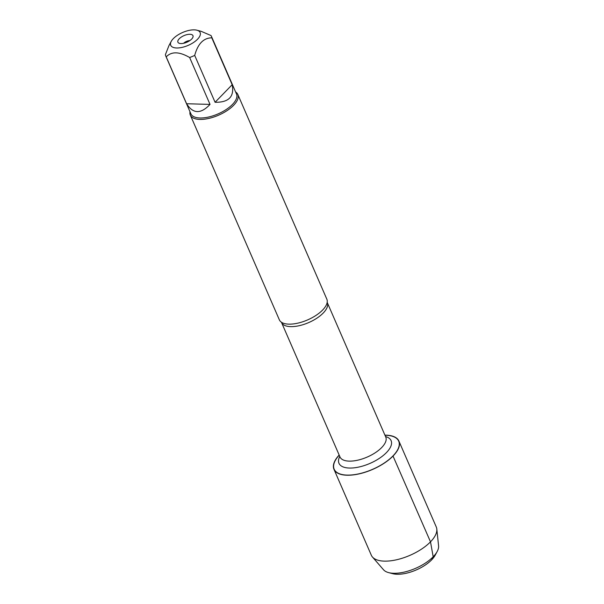 <?xml version="1.0" encoding="UTF-8"?>
<svg xmlns="http://www.w3.org/2000/svg" width="604" height="604" viewBox="0 0 604 604"><rect width="100%" height="100%" fill="white"/><g stroke="black" fill="none" stroke-linecap="round" stroke-linejoin="round"><path stroke-width="0.91" d="M190.32 115.1L279.342 319.818A25.896 11.355 -23.5 0 0 281.441 322.249A25.896 11.355 -23.5 0 0 322.619 310.041A25.896 11.355 -23.5 0 0 327.172 302.362A25.896 11.355 -23.5 0 0 326.832 299.169L237.817 94.45A25.896 11.355 156.5 0 1 233.605 105.323A25.896 11.355 156.5 0 1 208.773 118.429A25.896 11.355 156.5 0 1 190.32 115.1A25.896 11.355 156.5 0 1 190.003 111.77M384.982 435.265A35.183 15.425 156.5 0 1 392.97 455.929A35.183 15.425 156.5 0 1 347.564 475.106A35.183 15.425 156.5 0 1 339.221 455.167M235.605 91.944A25.896 11.355 156.5 0 1 237.817 94.45M189.86 40.566A5.051 2.212 -23.5 0 0 183.631 43.277M191.627 39.094A8.207 3.601 156.5 0 1 178.618 42.99A8.207 3.601 156.5 0 1 184.001 35.621A8.207 3.601 156.5 0 1 193.061 36.708A8.207 3.601 156.5 0 1 191.627 39.094M173.356 38.581A16.021 7.022 -23.5 0 0 171.242 41.351A16.021 7.022 -23.5 0 0 183.374 47.067A16.021 7.022 -23.5 0 0 200.377 33.522A16.021 7.022 -23.5 0 0 196.896 30.2A16.021 7.022 -23.5 0 0 173.356 38.581M186.598 103.745C193.023 113.96 200.838 114.179 210.026 104.394L186.598 103.745L166.213 56.859C171.513 51.31 179.32 51.529 189.641 57.516A24.862 10.895 -23.5 0 0 194.699 55.402C197.886 43.775 203.578 37.916 211.793 37.825A24.862 10.895 -23.5 0 0 211.4 36.293A24.862 10.895 -23.5 0 0 211 35.545L201.17 31.325L196.896 30.2M210.026 104.394L189.641 57.516M215.084 102.28C228.788 102.506 234.48 96.648 232.178 84.711L215.084 102.28L194.699 55.402M232.178 84.711L211.793 37.825M168.954 45.617L165.421 54.579A24.862 10.895 -23.5 0 0 165.806 56.119A24.862 10.895 -23.5 0 0 166.213 56.859M211.4 36.293L236.496 94.005A24.862 10.895 156.5 0 1 232.449 104.447A24.862 10.895 156.5 0 1 208.614 117.033A24.862 10.895 156.5 0 1 190.902 113.831L165.806 56.119M384.922 435.137A35.41 15.523 156.5 0 1 398.912 441.071A35.41 15.523 156.5 0 1 393.144 455.937A35.41 15.523 156.5 0 1 359.191 473.868A35.41 15.523 156.5 0 1 333.959 469.308A35.41 15.523 156.5 0 1 339.161 455.031M398.912 441.071L436.269 526.975A35.41 15.523 156.5 0 1 436.805 529.051A35.41 15.523 156.5 0 1 409.98 555.333A35.41 15.523 156.5 0 1 372.464 557.031A35.41 15.523 156.5 0 1 371.317 555.219L333.959 469.308M436.805 529.051L438.579 545.827A30.298 13.28 156.5 0 1 437.175 551.528A30.298 13.28 156.5 0 1 415.627 568.319A30.298 13.28 156.5 0 1 388.651 572.622A30.298 13.28 156.5 0 1 383.525 569.768L372.464 557.031M388.651 572.622L392.721 573.687A26.516 11.619 -23.5 0 0 416.322 569.912A26.516 11.619 -23.5 0 0 435.174 555.227L437.175 551.528M392.97 455.929L430.501 541.841L433.181 556.775L431.686 559.817M327.187 302.226L327.277 302.566A24.945 10.94 156.5 0 1 323.216 313.046A24.945 10.94 156.5 0 1 299.297 325.677A24.945 10.94 156.5 0 1 281.524 322.468L281.336 322.166M281.524 322.468L339.999 456.964A24.945 10.94 -23.5 0 0 357.779 460.173A24.945 10.94 -23.5 0 0 381.698 447.541A24.945 10.94 -23.5 0 0 385.76 437.062L385.805 437.175M385.541 436.549A28.418 12.457 156.5 0 1 386.469 452.57A28.418 12.457 156.5 0 1 353.008 467.941A28.418 12.457 156.5 0 1 339.78 456.443M327.277 302.566L385.76 437.062M171.242 41.351L168.946 45.61"/></g></svg>
